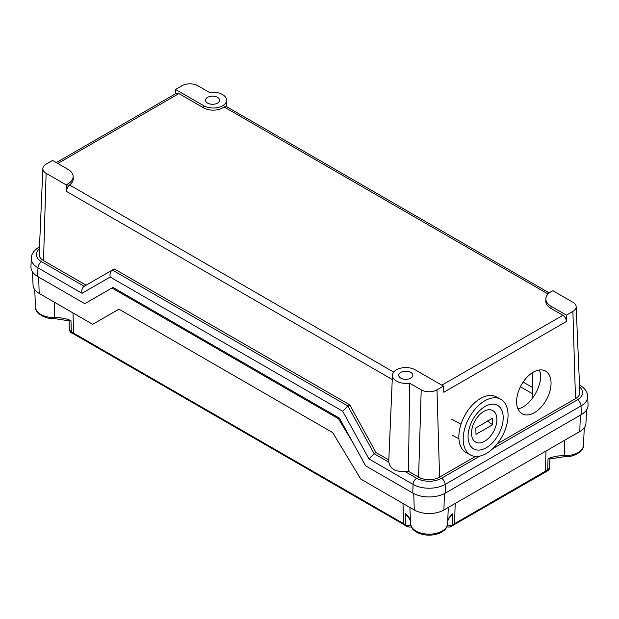 <?xml version="1.0" encoding="UTF-8"?>
<svg xmlns="http://www.w3.org/2000/svg" width="619" height="619" viewBox="0 0 619 619"><rect width="100%" height="100%" fill="white"/><g stroke="black" fill="none" stroke-linecap="round" stroke-linejoin="round"><path stroke-width="0.93" d="M517.902 408.795C531.125 406.977 545.192 381.412 539.234 370.03M533.23 372.22A24.342 14.539 -61.8 0 1 545.347 370.982A24.342 14.539 -61.8 0 1 546.639 399.309A24.342 14.539 -61.8 0 1 522.312 413.879A24.342 14.539 -61.8 0 1 516.617 402.373A24.342 14.539 -61.8 0 1 533.23 372.22M545.857 298.737L545.772 300.826A17.936 10.353 180 0 0 551.018 308.409L562.919 315.28C565.054 316.75 566.223 318.816 566.424 321.478L566.424 315.133L551.08 306.273A17.85 10.306 180 0 1 545.857 298.737A17.85 10.306 180 0 1 551.08 291.704L552.829 290.69L572.892 302.273A11.173 6.445 180 0 1 576.157 306.676A11.173 6.445 180 0 1 572.892 311.396L566.424 315.133M566.424 321.478L443.831 392.253L443.459 386.124L436.991 389.854A11.173 6.445 180 0 1 421.199 389.854L409.701 383.223A14.005 8.086 180 0 1 392.446 375.16A14.005 8.086 180 0 1 392.81 373.505A13.347 7.707 180 0 1 402.149 367.864A13.347 7.707 180 0 1 415.233 369.822L443.459 386.124M409.701 383.223L408.455 471.283L418.599 477.141A14.841 8.565 0 0 0 439.583 477.141L475.462 456.427M497.165 443.9L575.484 398.682A14.841 8.565 0 0 0 579.825 392.407L576.157 306.676M66.171 184.888L66.171 191.232L67.997 186.497L69.56 184.965A17.936 10.353 180 0 0 73.228 178.427L73.143 176.338A17.85 10.306 180 0 1 67.92 183.874L66.171 184.888L46.108 173.305A11.173 6.445 180 0 1 42.843 168.585A11.173 6.445 180 0 1 46.108 164.182L52.576 160.445L67.92 169.304A17.85 10.306 180 0 1 73.143 176.338M42.843 168.585L39.175 254.316A14.841 8.565 0 0 0 43.516 260.584L86.095 285.173M112.318 270.031C110.29 271.563 109.586 273.9 110.197 277.026L342.702 411.264L347.824 406.002L112.318 270.031L114.252 268.917L349.758 404.88L376.019 452.559L388.817 459.948M56.329 162.611L176.314 93.337L178.914 93.57L203.705 107.884L203.767 105.756L175.541 89.461L182.009 85.724A11.173 6.445 180 0 1 197.801 85.724L209.299 92.355A14.005 8.086 180 0 1 226.554 100.023A14.005 8.086 180 0 1 226.19 102.073A13.347 7.707 180 0 1 216.851 107.721A13.347 7.707 180 0 1 203.767 105.756M175.27 93.941L175.541 89.461M82.041 293.282C81.429 290.156 82.134 287.82 84.161 286.288L41.574 261.705A5.122 2.956 120 0 0 37.952 267.834L82.041 293.282L110.197 277.026M349.758 404.88L347.824 406.002M342.702 411.264L368.963 458.942L374.124 453.657L347.863 405.979M392.446 375.16L388.771 460.892A17.672 10.206 180 0 0 388.864 462.207C390.372 469.086 395.618 472.111 404.602 471.291A17.672 10.206 180 0 0 408.455 471.283M112.356 270.008L84.161 286.288M39.492 246.911A5.122 2.956 -120 0 0 39.012 247.097C33.906 250.401 31.337 254.115 31.314 258.247L30.95 266.758A23.065 13.316 0 0 0 37.697 276.5L84.78 303.681L112.944 287.425L339.444 418.196L365.697 465.867L412.788 493.057A23.065 13.316 0 0 0 445.401 493.057L581.303 414.591A23.065 13.316 0 0 0 588.05 404.849L587.686 396.338A22.702 13.107 0 0 1 581.048 405.925A5.122 2.956 -120 0 0 577.426 399.797L492.763 448.674M376.019 452.559L374.124 453.657M203.705 107.884A13.432 7.753 180 0 0 224.078 106.948L225.889 106.259L549.239 292.949M96.556 296.88L112.944 287.425M532.433 393.699L520.401 386.759M400.818 378.147A7.049 4.07 180 0 1 398.752 375.269A7.049 4.07 180 0 1 405.801 371.207A7.049 4.07 180 0 1 412.85 375.269A7.049 4.07 180 0 1 408.494 379.029A7.049 4.07 180 0 1 400.818 378.147M207.574 103.094A7.049 4.07 180 0 1 205.508 100.224A7.049 4.07 180 0 1 212.557 96.154A7.049 4.07 180 0 1 219.606 100.224A7.049 4.07 180 0 1 215.257 103.977A7.049 4.07 180 0 1 207.574 103.094M564.373 456.698L549.61 458.989L548.032 458.741A25.046 14.461 0 0 1 564.335 455.685L564.373 456.698C575.043 457.503 584.398 450.052 583.508 445.27A18.516 10.693 180 0 1 564.335 455.685L564.311 440.473M54.689 302.374L54.665 317.593A25.046 14.461 0 0 1 70.968 320.65L69.39 320.89L54.627 318.607L54.665 317.593A18.516 10.693 180 0 1 35.492 307.179L34.741 289.638M447.715 521.066A25.046 14.461 0 0 1 452.884 513.677L448.574 518.892L447.715 521.19M410.474 521.19L409.616 518.892L405.306 513.677A25.046 14.461 0 0 1 410.467 521.066M411.008 525.988L405.662 524.989A25.541 14.748 0 0 0 403.619 523.651L402.992 503.471M406.172 526.073A2.561 1.648 -53.6 0 1 406.157 526.065L404.145 524.75A2.561 1.478 -60 0 1 403.619 523.651L73.615 333.13A25.541 14.748 0 0 0 71.301 331.946L69.336 329.648L69.057 320.34M548.032 458.741L547.699 470.038L549.664 467.74C549.51 469.272 548.682 470.401 547.173 471.136L454.044 524.75A2.561 1.478 -120 0 0 454.57 523.651A25.541 14.748 0 0 0 452.52 524.989L447.181 525.988M32.482 271.865L33.055 285.166A20.961 12.101 0 0 0 39.183 293.429L92.688 324.31L118.918 309.167L332.643 432.565L360.776 479.091L414.273 509.979A20.961 12.101 0 0 0 443.916 509.979L579.817 431.52A20.961 12.101 0 0 0 585.945 423.257L586.518 409.964M112.968 287.44L85.731 303.132M352.776 442.399L338.492 418.777L339.46 418.22M532.433 387.424L523.132 382.055M338.492 418.777L111.993 288.005M451.7 419.21L460.575 423.976M458.911 438.794L452.164 435.172M470.626 455.058L466.277 452.729A31.708 18.934 -61.8 0 1 458.857 437.718A31.708 18.934 -61.8 0 1 471.802 405.615A31.708 18.934 -61.8 0 1 496.283 396.849L500.632 399.185A31.708 18.934 -61.8 0 1 502.311 436.086A31.708 18.934 -61.8 0 1 470.626 455.058A31.708 18.934 -61.8 0 1 463.205 440.055A31.708 18.934 -61.8 0 1 476.143 407.944A31.708 18.934 -61.8 0 1 500.632 399.185M492.391 418.382L475.81 427.946L475.996 434.329L492.577 424.766L492.391 418.382M496.887 419.048A17.936 10.709 -61.8 0 1 478.239 442.918A17.936 10.709 -61.8 0 1 477.481 417.113A17.936 10.709 -61.8 0 1 496.887 419.048M487.354 420.912L492.577 424.766M468.072 437.246A24.83 14.825 -61.8 0 1 485.025 406.505A24.83 14.825 -61.8 0 1 503.185 416.997A24.83 14.825 -61.8 0 1 486.232 447.746A24.83 14.825 -61.8 0 1 468.072 437.246M562.919 315.28L441.834 385.18M439.583 477.141L436.991 389.854M575.484 398.682L572.892 311.396M393.653 372.081L69.56 184.965M66.171 191.232L392.26 379.493M43.516 260.584L46.108 173.305M57.83 163.478L178.914 93.57M388.864 462.207L374.085 453.673M368.963 458.942L413.043 484.391A5.122 2.956 -60 0 1 416.664 478.263L404.602 471.291M412.788 493.057L413.043 484.391A22.702 13.107 0 0 0 445.146 484.391A5.122 2.956 -120 0 0 441.525 478.263A17.58 10.152 180 0 1 416.664 478.263M479.996 456.048L441.525 478.263M445.401 493.057L445.146 484.391L581.048 405.925L581.303 414.591M579.508 384.917L579.988 385.196A5.122 2.956 120 0 0 579.508 385.003M579.593 386.976A17.58 10.152 180 0 1 577.426 399.797M31.314 258.247A22.702 13.107 0 0 0 37.952 267.834L37.697 276.5M41.574 261.705A17.58 10.152 180 0 1 39.407 248.877M224.078 106.948L548.078 294.01M226.19 102.073L226.376 106.545M551.018 308.409L551.08 306.273M67.997 186.497L67.92 183.874M418.599 477.141L421.199 389.854M547.173 471.136A2.561 1.292 -114.3 0 0 547.699 470.038A25.541 14.748 0 0 0 545.385 471.221L546.004 451.034M410.583 523.728C412.239 530.847 414.01 529.879 416.765 532.263C420.301 534.174 424.402 535.141 429.068 535.164C433.772 535.141 437.904 534.166 441.455 532.239C444.218 529.864 445.997 530.754 447.607 523.728A18.516 10.693 180 0 1 429.091 534.158A18.516 10.693 180 0 1 410.583 523.728L409.886 507.448M405.306 513.677L405.662 524.989A2.561 1.648 -53.6 0 0 406.157 526.065L409.136 527.109L411.387 526.924M544.859 472.32A2.561 1.478 -120 0 0 545.385 471.221L454.57 523.651L455.189 503.471M454.044 524.75L452.025 526.065A2.561 1.648 -126.4 0 0 452.025 526.065A2.561 1.648 -126.4 0 0 452.52 524.989L452.884 513.677M72.996 312.943L73.615 333.13A2.561 1.478 120 0 0 74.141 334.229L404.145 524.75M70.968 320.65L71.301 331.946A2.561 1.292 114.3 0 0 71.827 333.045L74.141 334.229M413.771 493.591L414.273 509.979M38.68 277.064L39.183 293.429M444.419 493.591L443.916 509.979M580.32 415.163L579.817 431.52M579.988 385.196C585.094 388.492 587.663 392.206 587.686 396.338M39.012 247.097L39.492 246.826M226.554 100.023L226.848 106.816M532.433 398.396L532.433 372.708M583.508 445.27L584.259 427.737M54.627 318.607C43.957 319.412 34.602 311.961 35.492 307.179M447.607 523.728L448.303 507.448M71.827 333.045C70.752 332.89 69.924 331.753 69.336 329.648M452.025 526.065L449.309 527.086L446.802 526.924M549.664 467.755L549.943 458.431"/></g></svg>
